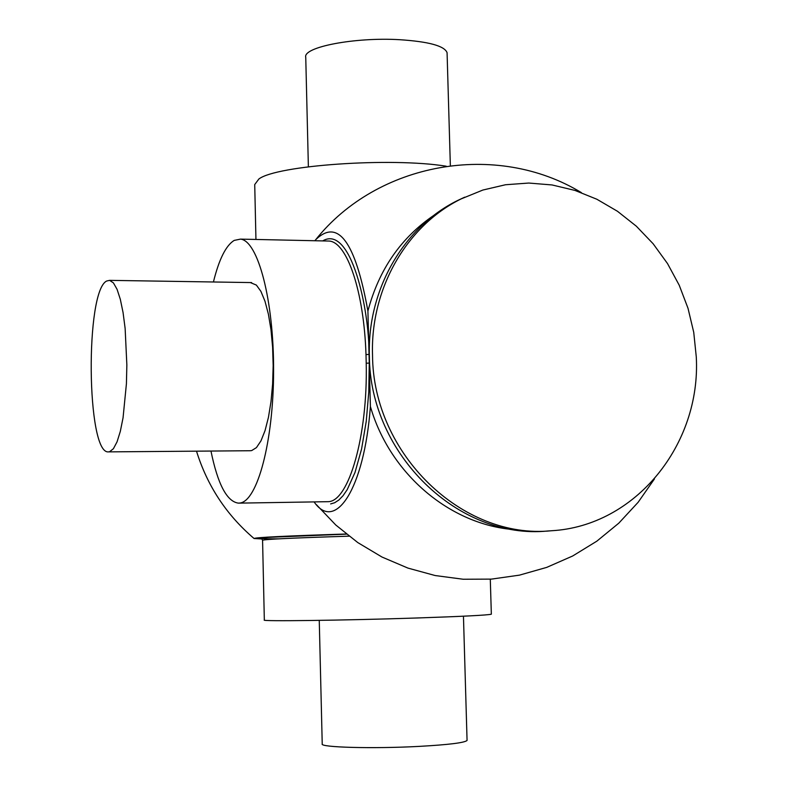 <?xml version="1.0" encoding="UTF-8"?>
<svg xmlns="http://www.w3.org/2000/svg" width="787" height="787" viewBox="0 0 787 787"><rect width="100%" height="100%" fill="white"/><g stroke="black" fill="none" stroke-linecap="round" stroke-linejoin="round"><path stroke-width="1.18" d="M314.879 240.743L315.725 239.681C338.036 218.068 355.429 241.855 367.913 311.052C378.862 269.538 401.075 237.477 434.532 214.881M238.874 503.129L328.405 501.673C348.848 501.171 367.834 435.654 366.221 363.22L369.26 363.082L370.392 406.535C364.283 488.825 335.272 532.583 314.131 501.958M213.425 281.982C219.002 259.336 225.928 245.475 234.201 240.399L240.488 239.12C257.988 240.625 273.886 300.506 273.591 371.09C273.512 441.674 257.29 501.516 239.789 503.041L238.382 503.129C226.882 501.565 217.743 484.212 210.965 451.049M550.31 530.822L547.742 530.999C458.929 540.089 369.723 454.552 369.378 356.088C367.155 289.813 403.583 226.981 457.69 200.469L464.664 197.193M372.526 355.114C370.293 288.583 406.84 225.505 461.133 198.904L482.844 190.051L505.559 184.738L528.795 183.046L552.071 184.955L574.913 190.405L596.851 199.239L617.461 211.27L636.349 226.213L653.141 243.763L667.514 263.566L679.22 285.219L688.015 308.297L693.741 332.34L696.279 356.895C701.178 444.409 635.522 526.09 551.539 530.743C462.431 539.862 372.89 453.981 372.526 355.114M446.19 166.195C390.657 157.243 276.719 165.3 258.884 178.983L254.722 184.561L255.942 239.455M349.044 536.173C293.6 537.914 264.776 539.272 262.573 540.246L264.334 620.048C259.661 621.484 343.191 620.431 415.782 618.021C462.618 616.447 487.802 615.168 491.344 614.194L491.344 614.067M109.58 451.738L108.34 451.886C86.511 453.843 85.065 290.806 106.727 281.008L109.6 280.359L113.417 282.897L117.056 289.291L120.322 299.326L123.067 312.577L125.133 328.454L126.855 364.932L126.422 383.722L123.057 417.779L120.313 431.394L117.047 441.851L113.407 448.718L109.58 451.738M250.335 282.563L256.375 285.081L260.91 291.367L264.983 301.214L268.406 314.21L270.994 329.773L272.607 347.156L273.168 365.512L272.627 383.918L271.023 401.468L268.456 417.287L265.042 430.627L260.959 440.887L256.434 447.616L251.663 450.587L250.118 450.735L108.783 451.876M447.105 53.664L447.075 52.68C444.557 45.931 428.738 41.603 399.589 39.694C354.563 37.019 302.562 47.131 305.75 57.333L308.376 166.795M319.256 620.382L322.227 743.922C319.276 747.384 372.9 748.88 418.94 746.401C448.718 744.738 464.763 742.751 467.065 740.439L467.055 740.114M514.068 529.621C450.233 524.732 389.978 474.207 370.392 406.535M330.638 503.926L334.682 502.736L338.843 500.04L343.043 495.721L347.195 489.671L355.016 472.436L361.567 449.052L366.24 421.36L368.778 391.887L369.26 363.082L367.913 311.052M366.221 363.22L365.994 354.642L369.034 354.347C369.437 310.275 351.199 224.02 322.69 240.911M262.091 538.967L254.073 538.515C255.214 537.432 285.956 535.937 346.29 534.009M365.994 354.642C364.017 291.603 347.018 242.032 329.123 241.048L326.664 240.999M346.447 534.137L268.554 537.344C256.031 538.357 259.376 538.859 278.588 538.859M581.416 192.638C496.095 140.804 377.209 162.496 315.725 239.681M461.133 198.904L457.69 200.469M467.065 740.439L463.454 616.191M450.351 165.624L447.075 52.68M109.6 280.359L251.604 282.582M654.42 478.978L638.129 502.293L618.818 523.148L596.851 541.161L572.67 555.996L546.709 567.388L519.459 575.14L491.442 579.114L463.169 579.242L435.162 575.543L407.941 568.096L381.99 557.039L357.8 542.587L335.793 525.018L316.374 504.644M240.488 239.12L326.713 240.999M196.514 451.167C207.276 485.835 226.459 514.944 254.073 538.515M262.573 540.187L261.491 538.495M491.344 614.194L490.291 579.193"/></g></svg>
